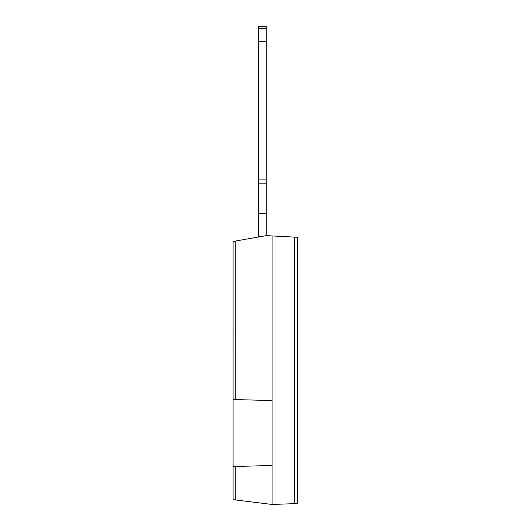 <?xml version="1.0" encoding="UTF-8"?>
<svg xmlns="http://www.w3.org/2000/svg" width="531" height="531" viewBox="0 0 531 531"><rect width="100%" height="100%" fill="white"/><g stroke="black" fill="none" stroke-linecap="round" stroke-linejoin="round"><path stroke-width="0.8" d="M266.217 41.717L258.424 41.717L258.424 26.55L266.217 26.55L266.217 235.631L235.784 240.994L235.784 399.584C234.098 399.564 233.209 399.783 233.096 400.235L233.096 465.82C233.202 466.271 234.098 466.483 235.784 466.47L272.058 465.488L272.058 400.56L235.784 399.584M258.424 41.717L258.424 237.005M258.424 28.628L266.217 28.628M258.424 213.681L266.217 213.681M258.424 183.168L266.217 183.168M258.424 179.923L266.217 179.923M235.784 466.47L235.784 499.996L272.058 504.45L272.058 465.488M272.058 400.56L272.058 235.937L266.217 235.631M294.692 237.125L297.772 237.284L297.772 503.554L294.692 503.66L294.692 237.125L272.058 235.937M235.784 499.996L233.096 499.664L233.096 465.82M233.096 400.235L233.096 241.472L235.784 240.994M294.692 503.66L272.058 504.45M297.772 321.6L297.772 495.357M233.096 344.825L232.97 327.381M233.096 349.564L232.97 344.825"/></g></svg>
